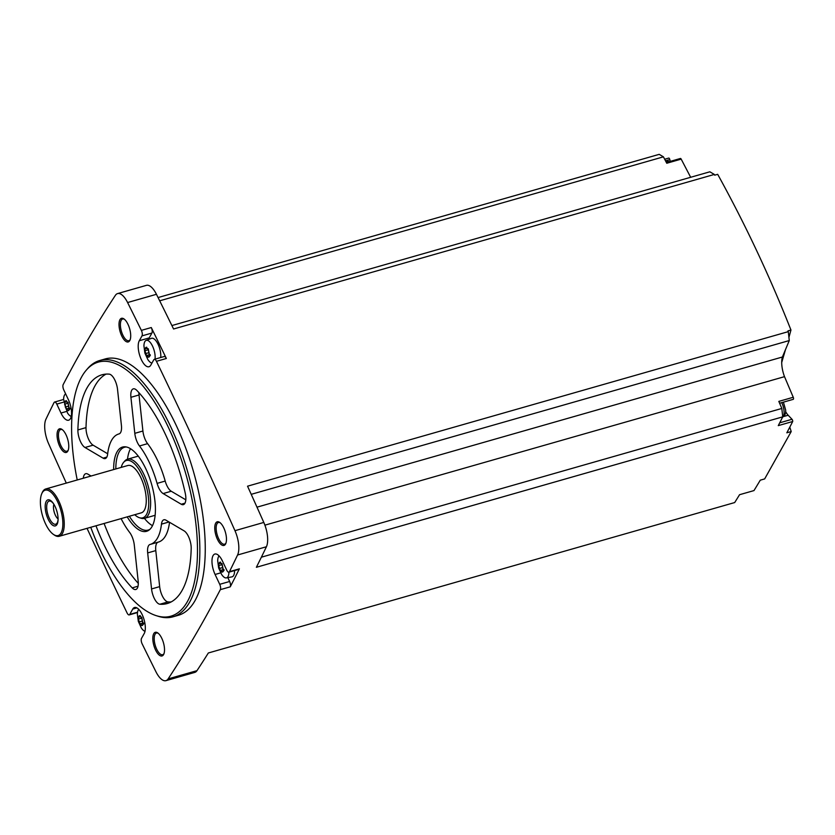 <?xml version="1.0" encoding="UTF-8"?>
<svg xmlns="http://www.w3.org/2000/svg" width="835" height="835" viewBox="0 0 835 835"><rect width="100%" height="100%" fill="white"/><g stroke="black" fill="none" stroke-linecap="round" stroke-linejoin="round"><path stroke-width="1.25" d="M136.909 607.89L132.734 609.091A14.352 5.814 -105.9 0 1 134.539 607.494A14.352 5.814 -105.9 0 1 143.223 617.107A14.352 5.814 -105.9 0 1 144.225 633.504L141.512 638.357A4.102 1.66 -105.9 0 0 142.148 643.868A2809.243 1138.136 -105.9 0 0 155.915 671.705A19.476 7.891 -105.9 0 0 165.935 680.65A19.476 7.891 -105.9 0 0 168.127 678.907A2809.243 1138.136 -105.9 0 0 220.325 589.656A4.102 1.66 -105.9 0 0 219.73 584.323L215.086 574.47A14.352 5.814 -105.9 0 1 214.866 554.033A14.352 5.814 -105.9 0 1 222.527 561.203L226.723 570.138A4.102 1.66 -105.9 0 0 228.915 572.184A4.102 1.66 -105.9 0 0 229.468 571.662A2809.243 1138.136 -105.9 0 0 237.578 555.004A19.476 7.891 -105.9 0 0 234.959 530.684A2809.243 1138.136 -105.9 0 0 156.448 361.315A4.102 1.66 -105.9 0 0 154.287 359.353A4.102 1.66 -105.9 0 0 153.776 359.802L150.78 365.156A14.352 5.814 -105.9 0 1 148.974 366.742A14.352 5.814 -105.9 0 1 140.29 357.13A14.352 5.814 -105.9 0 1 139.288 340.732L142.002 335.879A4.102 1.66 -105.9 0 0 141.365 330.378A2809.243 1138.136 -105.9 0 0 127.598 302.541A19.476 7.891 -105.9 0 0 117.578 293.586A19.476 7.891 -105.9 0 0 115.387 295.339A2809.243 1138.136 -105.9 0 0 63.189 384.58A4.102 1.66 -105.9 0 0 63.784 389.924L68.428 399.777A14.352 5.814 -105.9 0 1 68.647 420.203A14.352 5.814 -105.9 0 1 60.986 413.033L56.79 404.098A4.102 1.66 -105.9 0 0 54.599 402.052A4.102 1.66 -105.9 0 0 54.045 402.574A2809.243 1138.136 -105.9 0 0 45.935 419.233A19.476 7.891 -105.9 0 0 48.555 443.552A2809.243 1138.136 -105.9 0 0 66.299 483.089M87.038 528.346A2809.243 1138.136 -105.9 0 0 127.066 612.921A4.102 1.66 -105.9 0 0 129.227 614.894A4.102 1.66 -105.9 0 0 129.738 614.435L132.734 609.091M165.935 680.65L194.774 672.405A19.476 7.891 -105.9 0 0 196.966 670.662A2809.243 1138.136 -105.9 0 0 208.343 652.98L734.685 502.555A2809.243 1138.136 -105.9 0 0 739.559 494.706L753.974 490.583A2809.243 1138.136 -105.9 0 0 760.278 480.177L764.662 478.914L791.215 431.549L786.831 432.801A2809.243 1138.136 -105.9 0 0 792.707 421.498A1.534 0.626 -105.9 0 0 792.018 419.285L788.167 415.245A12.306 4.989 -105.9 0 1 785.693 411.676M77.227 479.968A132.097 53.523 74.1 0 1 86.287 370.155L87.654 368.569A133.287 54.004 74.1 0 1 99.72 360.511L105.126 358.966A133.287 54.004 74.1 0 1 185.777 448.207A133.287 54.004 74.1 0 1 195.108 600.49A133.287 54.004 74.1 0 1 178.387 615.27L172.97 616.825A133.287 54.004 74.1 0 1 158.473 616.355L156.469 615.729A132.097 53.523 74.1 0 1 90.754 527.292M163.587 654.588A12.306 4.989 74.1 0 1 153.744 645.038A12.306 4.989 74.1 0 1 157.752 632.909A12.306 4.989 74.1 0 1 163.451 642.752A12.306 4.989 74.1 0 1 163.817 654.118A12.306 4.989 74.1 0 1 163.587 654.588M225.534 544.076A12.306 4.989 74.1 0 1 215.691 534.525A12.306 4.989 74.1 0 1 219.699 522.397A12.306 4.989 74.1 0 1 225.408 532.239A12.306 4.989 74.1 0 1 225.763 543.606A12.306 4.989 74.1 0 1 225.534 544.076M129.78 340.576A12.306 4.989 74.1 0 1 119.937 331.025A12.306 4.989 74.1 0 1 123.945 318.907A12.306 4.989 74.1 0 1 129.644 328.75A12.306 4.989 74.1 0 1 130.01 340.116A12.306 4.989 74.1 0 1 129.78 340.576M67.823 451.088A12.306 4.989 74.1 0 1 57.98 441.538A12.306 4.989 74.1 0 1 61.999 429.42A12.306 4.989 74.1 0 1 67.698 439.262A12.306 4.989 74.1 0 1 68.052 450.629A12.306 4.989 74.1 0 1 67.823 451.088M664.67 159.245L668.751 158.076A1.534 0.626 -105.9 0 1 669.816 159.61L670.213 161.395M666.372 162.491L680.421 158.473A1.534 0.626 -105.9 0 1 681.183 159.13L666.768 163.253L663.418 156.834L659.201 154.35L158.065 297.563M681.183 159.13L690.67 177.291M171.885 325.556L709.854 171.801L714.332 174.442L173.576 328.99A2809.243 1138.136 -105.9 0 0 156.448 294.296A19.476 7.891 -105.9 0 0 146.428 285.351L117.578 293.586M792.707 421.498L778.283 425.62A2809.243 1138.136 -105.9 0 0 782.729 416.853L256.376 567.289A2809.243 1138.136 -105.9 0 0 266.417 546.758A19.476 7.891 -105.9 0 0 263.797 522.439A2809.243 1138.136 -105.9 0 0 247.546 486.189L788.303 331.641A2809.243 1138.136 -105.9 0 0 787.969 330.89L790.954 330.034C769.786 276.385 745.363 224.479 717.683 174.327L714.697 175.173A2809.243 1138.136 -105.9 0 0 714.332 174.442M663.418 156.834L159.683 300.809M154.287 359.353L164.203 356.514A4.102 1.66 -105.9 0 1 166.353 358.486A2809.243 1138.136 -105.9 0 0 151.281 327.539L141.365 330.378M227.83 577.632L229.635 581.484A4.102 1.66 -105.9 0 1 230.241 586.828A2809.243 1138.136 -105.9 0 0 239.384 568.833L229.468 571.662M68.282 450.034A11.283 4.572 74.1 0 1 66.904 451.213A11.283 4.572 74.1 0 1 59.41 441.621A11.283 4.572 74.1 0 1 60.704 429.524A11.283 4.572 74.1 0 1 62.5 429.806M130.229 339.521A11.283 4.572 74.1 0 1 128.851 340.701A11.283 4.572 74.1 0 1 121.357 331.109A11.283 4.572 74.1 0 1 122.651 319.012A11.283 4.572 74.1 0 1 124.446 319.294M225.982 543.021A11.283 4.572 74.1 0 1 224.615 544.201A11.283 4.572 74.1 0 1 217.121 534.609A11.283 4.572 74.1 0 1 218.415 522.512A11.283 4.572 74.1 0 1 220.21 522.793M164.036 653.523A11.283 4.572 74.1 0 1 162.658 654.713A11.283 4.572 74.1 0 1 155.174 645.121A11.283 4.572 74.1 0 1 156.469 633.024A11.283 4.572 74.1 0 1 158.253 633.306M261.376 557.196L781.821 408.451L782.729 416.853M788.303 331.641L789.263 340.555L782.395 357.015A18.453 7.473 -105.9 0 0 784.514 376.658L793.25 397.272A1.534 0.626 -105.9 0 1 793.219 399.349L779.608 403.242M784.514 376.658L264.904 525.163M781.821 408.451L778.825 401.395L793.25 397.272M782.395 357.015L256.992 507.169M789.263 340.555L251.22 494.33M790.954 330.034L788.929 337.413M785.516 349.541L781.706 362.515M789.795 427.134L791.215 431.549M99.72 360.511A133.287 54.004 74.1 0 1 180.37 449.752A133.287 54.004 74.1 0 1 189.702 602.035A133.287 54.004 74.1 0 1 172.97 616.825M86.287 370.155A132.097 53.523 74.1 0 1 171.947 435.212A132.097 53.523 74.1 0 1 187.426 601.544A132.097 53.523 74.1 0 1 156.469 615.729M138.036 586.212L132.191 587.882A12.306 4.989 -105.9 0 0 135.823 589.5A12.306 4.989 -105.9 0 0 138.172 581.056L134.289 545.025A12.306 4.989 -105.9 0 0 129.613 532.386A57.417 23.265 74.1 0 1 121.096 518.618M132.191 587.882A118.935 48.179 74.1 0 1 95.983 525.789M91.057 476.013L87.852 474.123A12.306 4.989 -105.9 0 0 85.702 473.716A12.306 4.989 -105.9 0 0 83.302 478.236M113.664 469.552A43.806 17.744 74.1 0 1 125.417 446.829A43.806 17.744 74.1 0 1 150.185 479.707A43.806 17.744 74.1 0 1 152.085 526.447A43.806 17.744 74.1 0 1 149.183 529.964A43.806 17.744 74.1 0 1 127.191 516.875M159.913 604.227A118.935 48.179 -105.9 0 0 167.23 603.538A118.935 48.179 -105.9 0 0 191.194 548.428A12.306 4.989 -105.9 0 0 184.107 530.872L166.008 520.205A12.306 4.989 -105.9 0 0 163.858 519.798A12.306 4.989 -105.9 0 0 161.468 524.14A57.417 23.265 -105.9 0 1 150.321 544.389A57.417 23.265 -105.9 0 1 150.081 544.451A12.306 4.989 -105.9 0 0 150.029 544.462A12.306 4.989 -105.9 0 0 147.67 552.916L151.552 588.946A12.306 4.989 -105.9 0 0 159.913 604.227L168.023 601.91A118.935 48.179 -105.9 0 0 171.154 601.931M181.237 504.236A12.306 4.989 -105.9 0 0 183.387 504.643A12.306 4.989 -105.9 0 0 185.255 493.234A118.935 48.179 -105.9 0 0 136.898 390.477A12.306 4.989 -105.9 0 0 133.276 388.859A12.306 4.989 -105.9 0 0 130.918 397.303L134.8 433.334A12.306 4.989 -105.9 0 0 139.476 445.973A57.417 23.265 -105.9 0 1 157.084 483.392A12.306 4.989 -105.9 0 0 163.138 493.568L181.237 504.236L184.994 503.161M119.008 433.908A57.417 23.265 -105.9 0 0 118.768 433.981A57.417 23.265 -105.9 0 0 107.621 454.23A12.306 4.989 -105.9 0 1 105.231 458.561A12.306 4.989 -105.9 0 1 103.081 458.154L84.993 447.487A12.306 4.989 -105.9 0 1 77.895 429.942A118.935 48.179 -105.9 0 1 101.87 374.832A118.935 48.179 -105.9 0 1 109.176 374.132A12.306 4.989 -105.9 0 1 117.537 389.413L121.419 425.443A12.306 4.989 -105.9 0 1 119.061 433.897A12.306 4.989 -105.9 0 1 119.008 433.908L119.113 433.876M149.935 529.296A43.065 17.441 74.1 0 1 148.181 530.068A43.065 17.441 74.1 0 1 129.341 516.26M115.825 468.936A43.065 17.441 74.1 0 1 124.519 447.257A43.065 17.441 74.1 0 1 126.419 446.986M152.492 525.664A43.065 17.441 74.1 0 1 144.413 518.347M127.515 459.198A43.065 17.441 74.1 0 1 130.511 448.729M121.232 467.391A29.809 12.076 74.1 0 1 123.653 462.319L124.749 461.056A30.759 12.462 74.1 0 1 127.536 459.198A30.759 12.462 74.1 0 1 146.146 479.791A30.759 12.462 74.1 0 1 148.296 514.934A30.759 12.462 74.1 0 1 144.445 518.347A30.759 12.462 74.1 0 1 141.094 518.232L139.497 517.742A29.809 12.076 74.1 0 1 134.748 514.715M123.653 462.319A29.809 12.076 74.1 0 1 142.983 477.004A29.809 12.076 74.1 0 1 146.48 514.537A29.809 12.076 74.1 0 1 139.497 517.742M41.75 493.715L42.22 492.629A24.612 9.968 74.1 0 1 45.768 488.966L127.786 465.523A24.612 9.968 74.1 0 1 142.67 481.993A24.612 9.968 74.1 0 1 144.392 510.112A24.612 9.968 74.1 0 1 141.313 512.836L59.295 536.279A24.612 9.968 74.1 0 1 54.348 535.047L53.367 534.369A23.578 9.55 74.1 0 1 42.439 515.508A23.578 9.55 74.1 0 1 41.75 493.715A23.578 9.55 74.1 0 1 57.364 501.219A23.578 9.55 74.1 0 1 61.07 532.939A23.578 9.55 74.1 0 1 53.367 534.369M45.768 488.966A24.612 9.968 74.1 0 1 60.652 505.436A24.612 9.968 74.1 0 1 62.385 533.555A24.612 9.968 74.1 0 1 59.295 536.279M57.041 524.39A13.537 5.48 74.1 0 1 48.712 520.299A13.537 5.48 74.1 0 1 45.601 502.92A13.537 5.48 74.1 0 1 53.294 503.38A13.537 5.48 74.1 0 1 58.064 520.059A13.537 5.48 74.1 0 1 57.041 524.39M58.074 519.527A12.014 4.864 74.1 0 1 57.208 522.877A12.014 4.864 74.1 0 1 56.79 523.482A12.014 4.864 74.1 0 1 47.72 513.995A12.014 4.864 74.1 0 1 50.403 501.146A12.014 4.864 74.1 0 1 53.586 503.829M58.085 518.932A8.611 3.486 74.1 0 1 54.223 512.137A8.611 3.486 74.1 0 1 53.91 504.33M104.093 523.472A118.935 48.179 -105.9 0 0 138.307 583.404M158.013 542.186A12.306 4.989 -105.9 0 0 155.79 550.599L159.662 586.629A12.306 4.989 -105.9 0 0 168.023 601.91M158.191 542.134A57.417 23.265 -105.9 0 0 158.431 542.072A57.417 23.265 -105.9 0 0 169.526 522.282M138.902 392.638A12.306 4.989 -105.9 0 0 139.027 394.986L142.91 431.017A12.306 4.989 -105.9 0 0 147.586 443.656A57.417 23.265 -105.9 0 1 165.194 481.064A12.306 4.989 -105.9 0 0 171.248 491.241L185.819 499.831M106.045 374.111A118.935 48.179 -105.9 0 0 86.015 427.624A12.306 4.989 -105.9 0 0 93.102 445.17L107.684 453.76M219.062 555.891A11.763 4.77 74.1 0 0 217.705 560.828L218.655 567.957L221.578 574.376A11.763 4.77 74.1 0 0 226.368 577.903A11.763 4.77 74.1 0 0 228.018 576.557A11.763 4.77 74.1 0 0 228.915 572.184L238.831 569.355A4.102 1.66 -105.9 0 0 239.384 568.833M234.583 570.566A12.306 4.989 74.1 0 1 233.643 575.472A12.306 4.989 74.1 0 1 231.911 576.881L226.368 577.903M151.281 327.539A4.102 1.66 -105.9 0 1 151.918 333.05L149.204 337.904A14.352 5.814 -105.9 0 0 148.588 339.438M151.97 363.027A11.763 4.77 74.1 0 1 147.805 359.478L144.883 353.059L143.933 345.93A11.763 4.77 74.1 0 1 145.927 340.492A11.763 4.77 74.1 0 1 146.135 340.398L151.385 338.342A12.306 4.989 74.1 0 1 157.982 344.114A12.306 4.989 74.1 0 1 160.727 357.505M145.008 631.302A11.763 4.77 74.1 0 1 141.251 627.837L138.328 621.417L137.378 614.278A11.763 4.77 74.1 0 1 138.735 609.352M142.274 625.185L141.376 625.436L142.357 625.488L139.956 623.922L138.38 619.059L138.433 617.169L140.468 616.783M143.641 623.964L142.628 624.058L143.735 623.735M143.432 624.121L142.357 625.488M143.129 624.11L141.71 617.316M140.186 615.844L139.215 615.781L140.186 615.844L141.449 617.43M138.297 617.107L140.123 615.52M222.601 571.724L221.703 571.975L222.684 572.038L220.273 570.462L218.707 565.598L218.76 563.709L220.795 563.322M223.968 570.503L222.955 570.597L224.062 570.274M223.759 570.66L222.684 572.038M223.456 570.649L222.037 563.855M220.513 562.383L219.542 562.32L222.183 563.855M218.624 563.646L220.45 562.059M220.242 570.482L223.498 569.512A2.067 0.835 -105.9 0 0 223.383 569.574L220.419 570.42M146.135 340.398A11.763 4.77 74.1 0 1 152.554 346.16A11.763 4.77 74.1 0 1 155.018 359.144M148.828 356.827L147.931 357.077L148.901 357.14L146.501 355.564L144.935 350.71L144.987 348.821L147.023 348.435M150.196 355.606L149.173 355.7L150.279 355.386M149.987 355.773L148.901 357.14M149.684 355.752L148.265 348.967M146.741 347.485L145.77 347.433L148.411 348.957M144.852 348.759L146.678 347.172M146.469 355.585L149.726 354.624A2.067 0.835 -105.9 0 0 149.611 354.677L146.647 355.522M71.236 416.404A11.763 4.77 74.1 0 1 67.478 412.939L63.606 399.391A11.763 4.77 74.1 0 1 65.6 393.953A11.763 4.77 74.1 0 1 65.673 393.922M68.501 410.288L67.604 410.538L68.585 410.601L66.174 409.025L64.608 404.171L64.66 402.282L66.696 401.896M69.869 409.067L68.856 409.16L69.963 408.847M69.66 409.233L68.585 410.601M69.357 409.213L67.938 402.428M66.414 400.946L65.443 400.894L68.084 402.418M64.525 402.209L66.351 400.633M66.142 409.046L69.399 408.085A2.067 0.835 -105.9 0 0 69.284 408.138L66.32 408.983M143.703 623.171A2.067 0.835 -105.9 0 0 143.171 622.973A2.067 0.835 -105.9 0 0 143.056 623.035L140.092 623.881M141.167 617.441L141.491 618.171A2.067 0.835 -105.9 0 1 142.138 621.083L142.868 623.056M69.931 408.284A2.067 0.835 -105.9 0 0 69.399 408.085M67.395 402.543L67.708 403.284A2.067 0.835 -105.9 0 1 68.366 406.186L69.096 408.169M150.258 354.823A2.067 0.835 -105.9 0 0 149.726 354.624M147.722 349.082L148.035 349.823A2.067 0.835 -105.9 0 1 148.693 352.725L149.423 354.708M224.03 569.71A2.067 0.835 -105.9 0 0 223.498 569.512M221.494 563.98L221.807 564.71A2.067 0.835 -105.9 0 1 222.465 567.623L223.195 569.595M156.448 294.296L127.598 302.541M166.353 358.486L156.448 361.315M263.797 522.439L234.959 530.684M266.417 546.758L237.578 555.004M230.241 586.828L220.325 589.656M196.966 670.662L168.127 678.907M159.662 586.629L151.552 588.946M169.014 521.979L161.468 524.14M155.79 550.599L147.67 552.916M171.248 491.241L163.138 493.568M139.027 394.986L130.918 397.303M142.91 431.017L134.8 433.334M147.586 443.656L139.476 445.973M165.194 481.064L157.084 483.392M106.849 457.079L103.081 458.154M93.102 445.17L84.993 447.487M86.015 427.624L77.895 429.942M137.566 612.201L129.738 614.435M229.635 581.484L219.73 584.323M220.68 572.873L215.086 574.47M149.204 337.904L139.288 340.732M151.918 333.05L142.002 335.879M66.581 411.436L60.986 413.033M63.721 402.115L56.79 404.098M142.138 621.083L139.038 621.971M141.491 618.171L138.38 619.059M68.366 406.186L65.255 407.073M67.708 403.284L64.608 404.171M148.693 352.725L145.582 353.612M148.035 349.823L144.935 350.71M222.465 567.623L219.354 568.51M221.807 564.71L218.707 565.598M666.685 160.497L669.816 159.61M783.856 416.477L788.167 415.245M779.723 422.802L792.018 419.285M781.727 402.637A10.25 4.154 74.1 0 1 783.324 416.394A10.25 4.154 74.1 0 1 782.489 417.323M665.349 160.539A10.25 4.154 74.1 0 1 667.896 162.053M144.445 518.347L155.153 515.279M127.536 459.198L138.245 456.129M158.431 542.072L150.321 544.389M137.514 612.525L129.227 614.894M63.606 399.474L54.599 402.052M143.171 622.973L140.019 623.87M782.04 417.531L784.775 415.277L785.589 412.772L785.693 410.173L783.407 402.157M665.328 160.487L669.2 161.677"/></g></svg>
